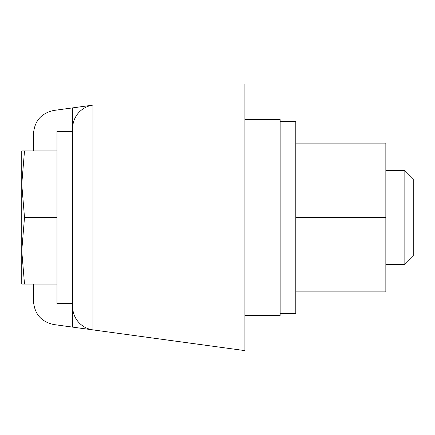 <?xml version="1.0" encoding="UTF-8"?>
<svg xmlns="http://www.w3.org/2000/svg" width="435" height="435" viewBox="0 0 435 435"><rect width="100%" height="100%" fill="white"/><g stroke="black" fill="none" stroke-linecap="round" stroke-linejoin="round"><path stroke-width="0.65" d="M404.844 264.48L404.844 170.52L413.25 178.926L413.25 256.074L404.844 264.48L385.845 264.48M404.844 170.52L385.845 170.52M295.8 291.885L385.845 291.885L385.845 143.115L295.8 143.115M72.645 107.88L72.645 128.385A23.49 23.49 0 0 1 92.959 105.112L53.809 110.447C41.281 113.182 34.512 120.941 33.495 133.724L33.495 150.945M244.905 350.61L92.959 329.888A23.49 23.49 0 0 1 72.645 306.615A23.49 23.49 0 0 0 92.959 329.888A23.49 23.49 0 0 1 72.645 306.615L72.645 327.12L244.905 350.61L244.905 84.39M33.495 284.055L33.495 301.276C34.512 314.059 41.281 321.818 53.809 324.553L72.645 327.12M24.507 150.945L21.75 184.222L21.75 150.945L56.985 150.945M24.507 217.5L21.75 250.777L21.75 184.222L24.507 217.5L56.985 217.5M24.507 284.055L21.75 284.055L21.75 250.777L24.507 284.055L56.985 284.055M72.645 303.63L72.645 131.37L56.985 131.37L56.985 303.63L72.645 303.63L72.645 306.615L72.645 128.385A23.49 23.49 0 0 1 92.959 105.112A23.49 23.49 0 0 0 72.645 128.385M280.14 121.582L295.8 121.582L295.8 313.417L280.14 313.417M244.905 315.375L280.14 315.375L280.14 119.625L244.905 119.625M385.845 217.5L295.8 217.5M92.959 105.112L92.959 329.888"/></g></svg>
